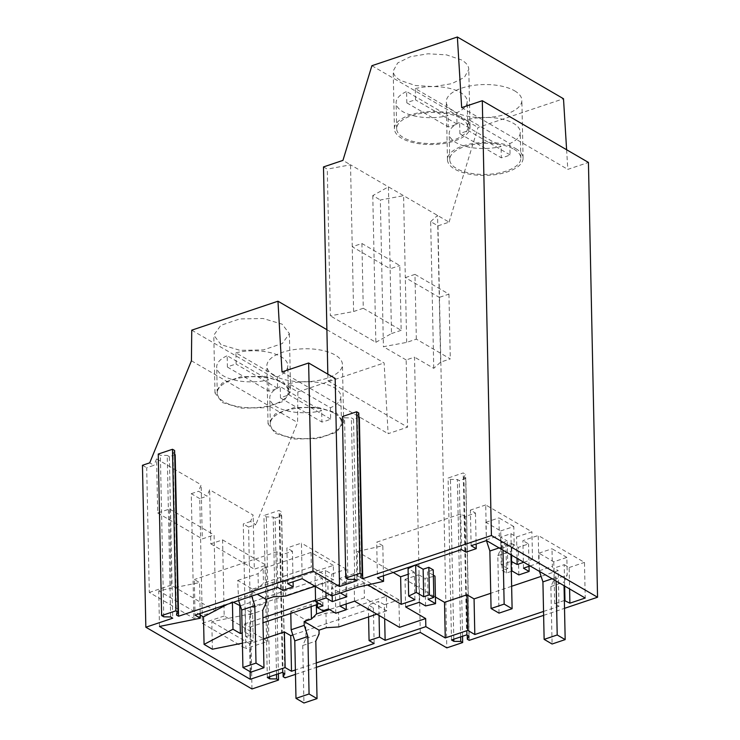 <?xml version="1.0" encoding="UTF-8"?>
<svg xmlns="http://www.w3.org/2000/svg" width="740" height="740" viewBox="0 0 740 740"><rect width="100%" height="100%" fill="white"/><g stroke="black" fill="none" stroke-linecap="round" stroke-linejoin="round"><path stroke-width="0.56" stroke-dasharray="3.7 2.78" d="M275.326 433.363L294.326 439.024L317.747 438.579L336.608 432.197L343.656 422.309L336.404 412.846L317.404 407.185L293.974 407.629L275.114 414.012L268.065 423.9L275.326 433.363M274.114 375.55A37.814 16.521 -1.2 0 1 266.844 366.087A37.814 16.521 -1.2 0 1 292.762 349.817A37.814 16.521 -1.2 0 1 335.192 355.034A37.814 16.521 -1.2 0 1 342.454 364.496A37.814 16.521 -1.2 0 1 316.535 380.776A37.814 16.521 -1.2 0 1 274.114 375.55M326.904 329.679L384.106 362.952L388.13 433.686L407.574 427.147L406.168 359.945L414.52 357.143L420.283 632.432M191.743 330.17L297.878 391.913L384.106 362.952M221.047 344.674L213.795 335.211L220.844 325.332L239.704 318.94L263.125 318.496L282.125 324.166L289.377 333.629L282.329 343.508L263.468 349.9L240.047 350.344L221.047 344.674M278.379 673.761L275.123 518.111L281.663 515.919L285.057 677.849M251.979 688.968L248.585 527.028L255.855 524.586L250.546 521.496L253.173 515.086L209.651 489.769L207.034 496.188L198.542 491.249L201.16 484.829L202.297 538.905L214.101 534.946L215.701 611.055L193.88 618.381L149.304 592.444L146.696 467.754L153.966 465.312L149.721 462.842M297.878 391.913L297.563 422.531L255.855 524.586M295.482 674.353L316.378 667.332M275.123 518.111L273.208 517.001L266.298 516.918L263.93 515.54L279.054 510.461L281.422 511.84L279.757 514.809L281.663 515.909M283.068 672.752L279.757 514.809M284.808 673.77L281.422 511.84M282.449 672.401L279.054 510.461M267.325 677.479L263.93 515.54M269.637 676.702L266.298 516.918M276.51 674.39L273.208 517.001M543.623 615.356L564.518 608.336M543.539 611.434L558.977 606.254L558.228 570.623L541.116 576.377M564.352 600.51L554.686 603.757L558.977 606.254M316.285 662.938L295.389 669.959M406.168 359.945L383.413 346.709L406.667 342.389L416.333 339.142L450.29 358.9L440.624 362.147L433.751 368.326L414.52 357.143M433.751 368.326L430.671 221.612L437.978 225.857L446.821 647.87M430.671 221.612L437.553 215.433L439.273 297.378L405.307 277.62L403.587 195.684L380.341 199.994L383.413 346.709M416.333 339.142L414.974 274.374L405.307 277.62L406.667 342.389M437.978 225.857L449.069 222.139L388.426 186.85L372.775 195.601L380.341 199.994M414.974 274.374L448.94 294.122L439.273 297.378L440.624 362.147M566.609 149.739L567.802 169.377L588.439 162.439M469.216 640.35L465.83 478.41L459.281 480.602L457.375 479.492L450.457 479.409L448.098 478.031L463.221 472.953L465.58 474.331L463.915 477.3L465.83 478.41M462.546 636.261L459.281 480.602M449.069 222.139L478.022 127.447L563.501 98.744M467.227 635.253L463.915 477.3M468.975 636.261L465.58 474.331M466.607 634.892L463.221 472.953M451.493 639.971L448.098 478.031M453.805 639.193L450.457 479.409M460.668 636.89L457.375 479.492M514.605 90.817A37.814 16.521 -1.2 0 1 521.866 100.279A37.814 16.521 -1.2 0 1 495.948 116.55A37.814 16.521 -1.2 0 1 453.528 111.333A37.814 16.521 -1.2 0 1 446.266 101.861A37.814 16.521 -1.2 0 1 472.175 85.59A37.814 16.521 -1.2 0 1 514.605 90.817M515.817 148.629A37.814 16.521 -1.2 0 1 523.078 158.092A37.814 16.521 -1.2 0 1 497.16 174.363A37.814 16.521 -1.2 0 1 454.739 169.146A37.814 16.521 -1.2 0 1 447.469 159.674A37.814 16.521 -1.2 0 1 473.387 143.403A37.814 16.521 -1.2 0 1 515.817 148.629M250.546 521.496L243.275 523.938L245.893 648.629L267.704 641.303L266.104 565.193L254.301 569.162L253.163 515.086M248.585 527.028L243.275 523.938M267.704 641.303L224.183 615.995L222.592 539.885L210.789 543.845L209.651 489.769M224.183 615.995L202.371 623.321L199.763 498.63L207.034 496.188M448.94 294.122L450.29 358.9M210.789 543.845L254.301 569.162M222.592 539.885L266.104 565.193M250.111 671.689L249.528 643.643L263.366 638.999M374.135 643.513L373.386 607.882L292.837 634.938M368.575 616.929L368.326 604.941L373.386 607.882M379.056 615.458L378.76 601.435L368.326 604.941M212.38 649.23L211.806 621.702L252.627 613.451L245.236 609.149L245.81 636.678L253.2 640.979L252.627 613.451M242.406 643.162L253.2 640.979M281.996 371.943L388.13 433.686M191.429 360.787L297.563 422.531M202.371 623.321L245.893 648.629M142.45 465.284L146.696 467.754M199.763 498.63L191.272 493.691L193.88 618.381M249.528 643.643L211.806 621.702M200.244 614.977L158.739 590.825L199.56 582.584L194.315 579.531L195.055 615.153M159.479 626.456L158.739 590.825M215.701 611.055L171.125 585.118L169.525 509.009L157.722 512.977L156.584 458.902L201.169 484.829M156.584 458.902L153.966 465.312M191.272 493.691L198.542 491.249M327.829 374.163L327.977 380.841L335.174 378.427M327.977 380.841L407.574 427.147M245.81 636.678L250.175 635.216L244.737 632.053L242.193 632.913M244.737 632.053L244.57 623.959L250 627.122L250.175 635.216M317.377 604.488L322.705 602.702L317.275 599.539L317.34 602.499M244.57 623.959L262.922 617.798M315.555 600.112L317.275 599.539M250 627.122L263.024 622.747M323.491 166.926L327.274 169.127L330.345 315.841L353.6 311.522L350.529 164.807L342.944 160.395M372.775 195.601L375.855 342.315L330.345 315.841M461.668 107.633L567.802 169.377M371.887 65.712L478.022 127.447M468.568 67.71L468.809 69.412L464.332 77.432L451.678 83.675L433.964 86.626L415.51 85.535L400.46 80.457C396.557 78.163 394.217 75.573 393.43 72.696L393.199 70.994L397.667 62.974L410.321 56.73L428.035 53.78L446.488 54.871L461.538 59.949C465.442 62.243 467.782 64.833 468.568 67.71M361.906 243.497L363.266 308.275L401.163 330.318L399.804 265.549L361.906 243.497L352.24 246.744L390.137 268.796L388.426 186.859L350.529 164.807L327.274 169.127M511.322 571.373L506.521 572.991L502.127 570.429L507.816 568.524L507.233 540.986L501.544 542.901L502.127 570.429M530.099 565.952L538.822 563.02L538.239 535.492L584.48 562.391L585.229 598.022M523.781 562.271L532.495 559.348L538.822 563.02M507.816 568.524L501.202 564.676L511.118 561.346M399.498 627.344L398.916 599.816L384.375 604.7L384.671 618.723M384.375 604.7L378.76 601.435M398.916 599.816L353.961 573.666L339.42 578.551L339.993 606.079M346.144 604.016L345.682 582.195L339.42 578.551M345.682 582.195L335.22 585.71L327.829 581.409L245.236 609.149M322.705 602.702L322.881 610.796M328.403 608.937L327.829 581.409M335.793 613.238L335.22 585.71M354.534 601.195L353.961 573.666M405.603 606.883L405.03 579.355L435.425 597.032M511.636 586.274L490.74 593.295M554.686 603.757L553.946 568.126L558.228 570.623M564.666 586.062L564.213 564.676L553.946 568.126M564.213 564.676L569.143 567.543L569.596 588.929M569.143 567.543L584.48 562.391M425.574 605.921L425 578.393L434.981 576.136M433.353 575.184L427.526 571.798L428.099 599.326M433.242 569.874L427.526 571.798M523.485 568.172L522.903 540.644L538.239 535.492M506.521 572.991L505.947 545.454L501.544 542.901M512.21 571.077L511.636 543.548L505.947 545.454M511.636 543.548L518.24 547.396L528.554 543.928L522.903 540.644M518.823 574.924L518.24 547.396M529.017 566.313L528.554 543.928M499.019 613.136L497.816 555.648L501.073 548.534L500.702 530.932L485.847 522.292L486.439 540.579L485.727 504.939L531.921 531.82L516.585 536.972L510.933 533.679L500.629 537.148L507.233 540.986M532.495 559.348L531.921 531.82M419.312 602.277L418.738 574.749L405.03 579.355M357.929 587.144L357.753 579.05L367.826 584.905M383.45 575.766L382.821 545.722L357.18 551.513L357.753 579.05L331.575 587.837L340.465 593.008M418.738 574.749L425 578.393M485.727 504.939L470.39 510.091L475.487 513.061L465.173 516.52L460.733 513.939L376.697 542.161L377.437 577.792M382.821 545.722L376.697 542.161M393.227 572.482L357.18 551.513M414.918 599.724L414.335 572.196L408.193 574.259M414.335 572.196L408.073 568.551M222.259 402.486L241.258 408.156L264.68 407.712L283.54 401.321L290.589 391.442L283.337 381.979L264.337 376.309L240.907 376.753L222.056 383.144L215.007 393.023L222.259 402.486M175.177 454.702L169.358 456.654L172.744 618.187M170.626 616.957L167.24 455.424L169.358 456.654M158.249 454.055L160.367 455.294L167.24 455.424M174.705 454.425L173.058 453.463L174.621 450.503M176.444 614.995L173.058 453.463M359.344 417.194L353.526 419.145L356.911 580.678M171.125 585.118L149.304 592.444M287.638 583.61L286.889 547.989L301.43 543.105L302.179 578.726M282.754 590.354L282.005 554.723L292.448 551.217L293.086 581.779M292.448 551.217L286.889 547.989M277.685 587.403L276.945 551.781L282.005 554.723M276.945 551.781L194.315 579.531M200.207 613.423L199.56 582.584M163.753 616.827L160.367 455.294M354.784 579.448L351.398 417.915L353.526 419.145M347.911 579.318L344.535 417.786L351.398 417.915M342.407 416.555L344.535 417.786M360.602 577.496L357.216 415.963L358.78 413.003M358.863 416.916L357.216 415.963M471.13 545.722L470.39 510.091M475.487 513.061L476.135 544.039M465.923 552.151L465.173 516.52M461.483 549.561L460.733 513.939M232.425 602.61L232.406 601.694L227.522 604.247M233.405 602.277L232.406 601.694M322.973 605.783L322.39 578.245L240.334 605.81M322.39 578.245L315.009 573.953L325.48 570.438L325.942 592.555M346.857 596.727L346.283 569.199L331.742 574.083L325.48 570.438M346.283 569.199L301.43 543.105M332.195 595.783L331.742 574.083M315.268 586.348L315.009 573.953M375.855 342.315L391.497 333.564L390.137 268.796L399.804 265.549M363.266 308.275L353.6 311.522M401.163 330.318L391.497 333.564M157.722 512.977L202.297 538.905M169.525 509.009L214.101 534.946M517.029 558.349L516.585 536.972M469.78 125.522A37.814 16.521 -1.2 0 1 470.011 127.224A37.814 16.521 -1.2 0 1 416.722 143.347A37.814 16.521 -1.2 0 1 401.672 138.269A37.814 16.521 -1.2 0 1 394.642 130.499A37.814 16.521 -1.2 0 1 394.411 128.806A37.814 16.521 -1.2 0 1 447.7 112.683A37.814 16.521 -1.2 0 1 462.75 117.762A37.814 16.521 -1.2 0 1 469.78 125.522M510.933 533.679L511.386 555.065M501.202 564.676L500.629 537.148M331.751 595.931L331.575 587.837M334.582 413.457A35.557 15.531 -1.2 0 1 341.418 422.355A35.557 15.531 -1.2 0 1 317.044 437.664A35.557 15.531 -1.2 0 1 277.139 432.752A35.557 15.531 -1.2 0 1 270.313 423.844A35.557 15.531 -1.2 0 1 294.687 408.545A35.557 15.531 -1.2 0 1 334.582 413.457M288.961 383.681A35.557 15.531 -1.2 0 1 334.036 387.547A35.557 15.531 -1.2 0 1 340.872 396.446A35.557 15.531 -1.2 0 1 330.401 407.777L288.961 383.681L289.201 395.012A35.557 15.531 -1.2 0 0 280.479 397.944L280.238 386.604L321.678 410.709A35.557 15.531 -1.2 0 1 276.603 406.843A35.557 15.531 -1.2 0 1 269.767 397.935A35.557 15.531 -1.2 0 1 280.238 386.604M330.401 407.777L330.641 419.118A35.557 15.531 -1.2 0 1 321.909 422.05L321.678 410.709M330.641 419.118L289.201 395.012M280.479 397.944L321.909 422.05M513.995 149.24A35.557 15.531 -1.2 0 1 520.831 158.138A35.557 15.531 -1.2 0 1 496.457 173.447A35.557 15.531 -1.2 0 1 456.562 168.535A35.557 15.531 -1.2 0 1 449.726 159.627A35.557 15.531 -1.2 0 1 474.099 144.328A35.557 15.531 -1.2 0 1 513.995 149.24M468.383 119.454A35.557 15.531 -1.2 0 1 513.449 123.33A35.557 15.531 -1.2 0 1 520.285 132.229A35.557 15.531 -1.2 0 1 509.814 143.56L468.383 119.454L468.614 130.795A35.557 15.531 -1.2 0 0 459.892 133.727L459.651 122.387L501.091 146.492A35.557 15.531 -1.2 0 1 456.016 142.617A35.557 15.531 -1.2 0 1 449.18 133.718A35.557 15.531 -1.2 0 1 459.651 122.387M509.814 143.56L510.054 154.901A35.557 15.531 -1.2 0 1 501.322 157.824L501.091 146.492M510.054 154.901L468.614 130.795M459.892 133.727L501.322 157.824M281.514 382.589A35.557 15.531 -1.2 0 1 288.35 391.488A35.557 15.531 -1.2 0 1 263.976 406.796A35.557 15.531 -1.2 0 1 224.081 401.875A35.557 15.531 -1.2 0 1 217.246 392.977A35.557 15.531 -1.2 0 1 241.619 377.678A35.557 15.531 -1.2 0 1 281.514 382.589M235.903 352.804A35.557 15.531 -1.2 0 1 280.978 356.68A35.557 15.531 -1.2 0 1 287.805 365.579A35.557 15.531 -1.2 0 1 277.334 376.91L235.903 352.804L236.134 364.145A35.557 15.531 -1.2 0 0 227.411 367.068L227.171 355.736L268.611 379.842A35.557 15.531 -1.2 0 1 223.536 375.966A35.557 15.531 -1.2 0 1 216.7 367.068A35.557 15.531 -1.2 0 1 227.171 355.736M277.334 376.91L277.574 388.25A35.557 15.531 -1.2 0 1 268.851 391.173L268.611 379.842M277.574 388.25L236.134 364.145M227.411 367.068L268.851 391.173M460.928 118.372A35.557 15.531 -1.2 0 1 467.763 127.271A35.557 15.531 -1.2 0 1 443.389 142.57A35.557 15.531 -1.2 0 1 403.494 137.659A35.557 15.531 -1.2 0 1 396.659 128.76A35.557 15.531 -1.2 0 1 421.032 113.451A35.557 15.531 -1.2 0 1 460.928 118.372M415.316 88.587A35.557 15.531 -1.2 0 1 460.391 92.454A35.557 15.531 -1.2 0 1 467.218 101.362A35.557 15.531 -1.2 0 1 456.746 112.693L415.316 88.587L415.547 99.918A35.557 15.531 -1.2 0 0 406.824 102.851L406.584 91.52L448.024 115.625A35.557 15.531 -1.2 0 1 402.949 111.749A35.557 15.531 -1.2 0 1 396.113 102.851A35.557 15.531 -1.2 0 1 406.584 91.52M456.746 112.693L456.987 124.024A35.557 15.531 -1.2 0 1 448.264 126.956L448.024 115.625M456.987 124.024L415.547 99.918M406.824 102.851L448.264 126.956M290.792 613.414L290.755 611.342L305.611 619.99L305.999 638.407L302.734 645.511L303.946 703M302.734 645.511L315.823 641.118M305.611 619.99L325.97 613.155L338.495 612.35L338.8 626.928M338.495 612.35L386.391 596.264L386.696 610.842L364.413 597.874L329.522 609.594M376.827 614.154L386.696 610.842M386.391 596.264L364.108 583.296L364.413 597.874M364.108 583.296L316.211 599.391L316.322 604.839M316.211 599.391L311.114 604.506L311.151 606.578M290.755 611.342L311.114 604.506M325.97 613.155L326.275 627.724M305.999 638.407L319.088 634.004M539.497 571.419L538.914 553.159L553.77 561.799L566.859 557.405L567.229 575.008L563.973 582.121L564.047 585.701M566.859 557.405L552.003 548.765L552.373 566.368L556.008 577.487L556.082 581.067M553.77 561.799L554.14 579.411L550.884 586.515L552.086 644.004M550.884 586.515L563.973 582.121M552.16 578.782L556.008 577.487M539.284 570.762L552.373 566.368M538.914 553.159L552.003 548.765M554.14 579.411L567.229 575.008M251.693 596.135L251.082 590.649L257.279 594.257M238.613 600.529L237.688 580.475L252.543 589.123L252.932 607.531L249.676 614.644L250.879 672.133M249.676 614.644L262.756 610.25M252.543 589.123L272.903 582.278L285.437 581.483L285.742 596.052M285.437 581.483L333.333 565.397L333.638 579.966L311.346 567.007L263.449 583.092L258.353 588.207L251.082 590.649M315.036 586.219L333.638 579.966M333.333 565.397L311.041 552.429L311.346 567.007M311.041 552.429L263.144 568.514L263.449 583.092M263.144 568.514L258.047 573.639L258.353 588.207M237.688 580.475L258.047 573.639M272.903 582.278L273.208 596.856M252.932 607.531L266.021 603.137M238.077 598.891L251.156 594.498M500.702 530.932L513.791 526.538L514.161 544.14L510.905 551.254L510.979 554.824M513.791 526.538L498.936 517.889L499.306 535.501L502.941 546.62L503.015 550.199M497.816 555.648L510.905 551.254M499.093 547.915L502.941 546.62M486.217 539.895L499.306 535.501M485.847 522.292L498.936 517.889M501.073 548.534L514.161 544.14M268.056 423.9L266.844 366.087M343.665 422.309L342.454 364.496M523.078 158.092L521.866 100.279M447.469 159.674L446.266 101.861M214.998 393.023L213.786 335.211M289.386 333.629L290.598 391.442M470.011 127.224L468.799 69.412M394.411 128.806L393.199 70.994M341.418 422.355L340.872 396.446M270.313 423.844L269.767 397.935M520.831 158.138L520.285 132.229M449.726 159.627L449.18 133.718M288.35 391.488L287.805 365.579M217.246 392.977L216.7 367.068M467.763 127.271L467.218 101.362M396.659 128.76L396.113 102.851"/><path stroke-width="1.11" d="M174.705 454.425L175.177 454.702L178.562 616.235L176.444 614.995L178.007 612.035L175.88 610.805L161.625 615.587L163.753 616.827L170.626 616.957L172.744 618.187L145.845 627.224L142.45 465.284L149.721 462.842L191.429 360.787L191.743 330.17L277.972 301.217L326.904 329.679M145.845 627.224L251.979 688.968L278.518 680.051L278.379 673.761M278.518 680.051L276.603 678.941L269.684 678.848L267.325 677.479L282.449 672.401L284.808 673.77L283.152 676.739L285.057 677.849L295.482 674.353M316.378 667.332L420.283 632.432L446.821 647.87L462.676 642.542L460.77 641.432L453.851 641.349L451.493 639.971L466.607 634.892L468.975 636.261L467.31 639.231L469.216 640.35L543.623 615.356M283.152 676.739L283.068 672.752M269.684 678.848L269.637 676.702M276.603 678.941L276.51 674.39M564.518 608.336L597.55 597.245L588.439 162.439L482.304 100.705L491.416 535.501L597.55 597.245M358.863 416.916L359.344 417.194L362.72 578.726L491.416 535.501M362.72 578.726L360.602 577.496L362.165 574.536L360.047 573.297L345.793 578.088L347.911 579.318L354.784 579.448L356.911 580.678L339.531 586.515L335.174 378.427L308.636 362.989L312.992 571.086L339.531 586.515M178.562 616.235L312.992 571.086M543.539 611.434L474.812 634.522L467.736 630.397L445.258 637.945L425.842 626.651L385.124 640.322L379.509 637.057L369.066 640.562L374.135 643.513L316.285 662.938M564.352 600.51L569.893 603.174L585.229 598.022L486.467 540.57L471.13 545.722L476.227 548.682L465.923 552.151L461.483 549.561L377.437 577.792L383.57 581.353L357.929 587.144L331.751 595.931L302.179 578.726L287.638 583.61L293.188 586.848L282.754 590.354L277.685 587.403L195.055 615.153L200.309 618.205L200.207 613.423M295.389 669.959L291.505 671.263L285.141 667.563L250.268 679.274L159.479 626.456L200.309 618.205M327.829 374.163L323.491 166.926L342.944 160.395L371.887 65.712L457.366 37L563.501 98.744L566.609 149.739M462.676 642.542L462.546 636.261M467.31 639.231L467.227 635.253M453.851 641.349L453.805 639.193M460.77 641.432L460.668 636.89M285.141 667.563L284.391 631.932L263.366 638.999M250.268 679.274L250.111 671.689M291.505 671.263L290.755 635.641L284.391 631.932M292.837 634.938L290.755 635.641M369.066 640.562L368.575 616.929M379.509 637.057L379.056 615.458M200.244 614.977L203.491 616.864L204.074 644.392L212.38 649.23L242.406 643.162M277.972 301.217L281.996 371.943L308.636 362.989M204.074 644.392L232.98 629.222L240.371 633.523L242.193 632.913M262.922 617.798L315.555 600.112M263.024 622.747L317.377 604.488M457.366 37L461.668 107.633L482.304 100.705M511.322 571.373L512.21 571.077L518.823 574.924L529.128 571.456L523.485 568.172L530.099 565.952M511.118 561.346L517.158 564.5L523.781 562.271M445.258 637.945L444.509 602.323L435.425 597.032M467.736 630.397L466.986 594.775L444.509 602.323M384.671 618.723L385.124 640.322M346.144 604.016L346.264 609.723L335.793 613.238L328.403 608.937L322.881 610.796L317.442 607.633L322.973 605.783L315.582 601.481L326.053 597.966L332.315 601.611L346.857 596.727L340.465 593.008M317.34 602.499L317.442 607.633M346.264 609.723L339.993 606.079L354.534 601.195L399.498 627.344L425.667 618.557L405.603 606.883L419.312 602.277L425.574 605.921L435.564 603.664L434.981 576.136L433.353 575.184M425.842 626.651L425.667 618.557M474.812 634.522L474.062 598.891L466.986 594.775M541.116 576.377L511.636 586.274M490.74 593.295L474.062 598.891M564.962 600.307L564.666 586.062M569.596 588.929L569.893 603.174M367.826 584.905L401.21 604.321L414.918 599.724L408.656 596.079L416.25 592.426L423.706 596.764L429.422 594.849L433.816 597.411L428.099 599.326L435.564 603.664M433.816 597.411L433.242 569.874L428.839 567.321L423.132 569.236L415.723 564.935M429.422 594.849L428.839 567.321M529.128 571.456L529.017 566.313M408.193 574.259L400.627 576.793L393.227 572.482M415.667 564.898L408.073 568.551L408.656 596.079M178.007 612.035L174.621 450.503L172.494 449.273L158.249 454.055L161.625 615.587M293.086 581.779L293.188 586.848M175.88 610.805L172.494 449.273M345.793 578.088L342.407 416.555L356.661 411.764L360.047 573.297M362.165 574.536L358.78 413.003L356.661 411.764M476.135 544.039L476.227 548.682M232.98 629.222L232.425 602.61M203.491 616.864L227.522 604.247M240.334 605.81L233.405 602.277M240.371 633.523L239.797 605.995M332.315 601.611L332.195 595.783M325.942 592.555L326.053 597.966M315.582 601.481L315.268 586.348M423.706 596.764L423.132 569.236M416.25 592.426L415.667 564.944M401.21 604.321L400.627 576.793M517.158 564.5L517.029 558.349M511.386 555.065L511.516 561.216M383.57 581.353L383.45 575.766M319.088 634.004L315.823 641.118L317.035 698.606L309.07 693.972L307.868 636.483L304.223 625.365L304.149 621.526L319.005 630.166L319.088 634.004M307.868 636.483L294.779 640.886L295.982 698.366L303.946 703L317.035 698.606M295.982 698.366L309.07 693.972M294.779 640.886L291.135 629.759L290.792 613.414M319.005 630.166L326.275 627.724L338.8 626.928L376.827 614.154M316.322 604.839L316.517 613.96L311.42 619.084L304.149 621.526M329.522 609.594L316.517 613.96M311.151 606.578L311.42 619.084M291.135 629.759L304.223 625.365M564.047 585.701L565.175 639.61L557.211 634.976L556.082 581.067M552.16 578.782L542.92 581.88L544.131 639.369L552.086 644.004L565.175 639.61M544.131 639.369L557.211 634.976M542.92 581.88L539.497 571.419M257.279 594.257L265.938 599.298L266.021 603.137L262.756 610.25L263.967 667.73L256.003 663.105L254.8 605.616L251.693 596.135M254.8 605.616L241.712 610.01L242.914 667.499L250.879 672.133L263.967 667.73M242.914 667.499L256.003 663.105M241.712 610.01L238.613 600.529M265.938 599.298L273.208 596.856L285.742 596.052L315.036 586.219M510.979 554.824L512.108 608.733L504.153 604.108L503.015 550.199M499.093 547.915L489.862 551.013L491.064 608.502L499.019 613.136L512.108 608.733M491.064 608.502L504.153 604.108M489.862 551.013L486.439 540.579"/></g></svg>

